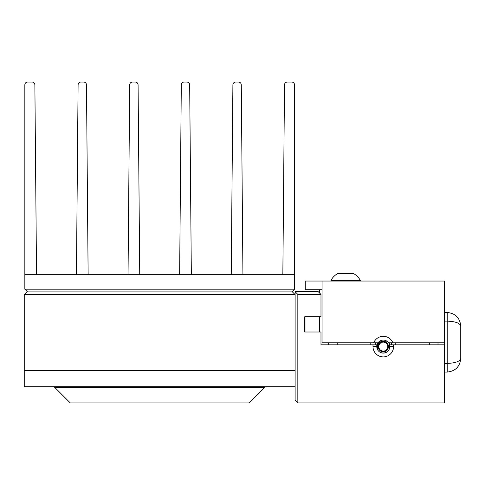 <?xml version="1.0" encoding="UTF-8"?>
<svg xmlns="http://www.w3.org/2000/svg" width="485" height="485" viewBox="0 0 485 485"><rect width="100%" height="100%" fill="white"/><g stroke="black" fill="none" stroke-linecap="round" stroke-linejoin="round"><path stroke-width="0.73" d="M24.25 294.601L24.25 386.703L295.123 386.703L295.123 370.449L24.25 370.449L295.123 370.449L295.123 294.601L24.25 294.601L26.96 291.891L292.419 291.891L295.123 294.601L295.123 291.721L318.275 291.721L320.985 294.431L297.832 294.431L297.832 402.944L295.123 400.234L295.123 386.703M76.436 274.692L36.533 274.692L34.871 84.778C34.69 83.129 33.768 82.22 32.119 82.05L27.584 82.05C25.929 82.22 25.008 83.141 24.838 84.796L24.838 289.187L294.54 289.187L294.54 274.692L242.936 274.692L241.281 84.778C241.093 83.129 240.178 82.22 238.529 82.05L235.649 82.05C234 82.22 233.085 83.129 232.897 84.778L231.242 274.692L191.339 274.692L189.677 84.778C189.496 83.129 188.574 82.22 186.925 82.05L184.051 82.05C182.402 82.22 181.481 83.129 181.299 84.778L179.638 274.692L139.735 274.692L138.079 84.778C137.892 83.129 136.976 82.22 135.327 82.05L132.447 82.05C130.798 82.22 129.883 83.129 129.695 84.778L128.04 274.692L88.131 274.692L86.475 84.778C86.288 83.129 85.372 82.22 83.723 82.05L80.843 82.05C79.194 82.22 78.279 83.129 78.097 84.778L76.436 274.692L88.131 274.692M282.846 274.692L284.501 84.778C284.689 83.129 285.604 82.22 287.253 82.05L291.788 82.05C293.449 82.22 294.365 83.141 294.54 84.796L294.54 274.692M294.54 289.187L291.831 291.891M27.542 291.891L24.838 289.187M264.537 387.497L54.841 387.497L70.301 402.95L249.078 402.95L264.537 387.497A2.71 2.71 0 0 1 265.271 386.969M54.841 387.497A2.71 2.71 0 0 0 54.108 386.969M289.709 386.703L257.202 386.703M62.171 386.703L29.67 386.703M391.407 343.059L391.189 344.823M375.372 344.823L375.154 342.81L375.154 344.823M377.027 342.81L377.318 345.514L376.784 345.514M389.534 348.406L389.534 342.81M391.407 344.823L391.407 342.81M378.785 346.599A4.492 4.492 90 0 1 383.277 342.107A4.492 4.492 90 0 1 387.77 346.599A4.492 4.492 90 0 1 383.277 351.091A4.492 4.492 90 0 1 378.785 346.599M388.424 346.599A5.147 5.147 90 0 1 383.277 351.746A5.147 5.147 90 0 1 379.003 343.732A5.147 5.147 -90 0 1 379.403 343.216A5.147 5.147 90 0 1 388.424 346.599M379.694 341.179L386.878 341.179M377.591 349.733L377.591 342.81M379.694 352.019L386.878 352.019M388.97 349.758L388.97 342.81M377.318 349.182L377.318 342.81M389.237 349.212L389.237 342.81M379.403 343.216L379.403 342.61L378.167 342.61L378.167 343.732L379.009 343.732M376.875 347.684L377.318 347.684L377.081 348.545M444.502 372.062L447.206 372.062L447.206 321.137C455.373 321.446 459.889 323.071 460.75 326.011C459.889 317.845 455.373 313.328 447.206 312.467L444.502 312.467M447.206 372.062C455.373 371.201 459.889 366.684 460.75 358.518C459.889 366.684 455.373 371.201 447.206 372.062M444.502 363.392L447.206 363.392C455.373 363.083 459.889 361.458 460.75 358.518L460.75 326.011C459.889 317.845 455.373 313.328 447.206 312.467L447.206 321.137L444.502 321.137M342.301 273.473L340.67 273.473M334.771 280.372L360.288 280.372A16.605 16.605 0 0 0 353.341 273.473L337.93 273.473A16.605 16.605 0 0 0 330.982 280.372L334.771 280.372M305.271 289.715L305.271 281.045L305.271 289.715L322.07 289.715L322.07 342.81L378.003 342.81A6.499 6.499 0 0 1 388.564 342.81L444.502 342.81L444.502 372.183M373.717 342.81A10.294 10.294 0 0 1 392.856 342.81M319.506 289.715L319.506 292.946M319.506 316.766L319.506 332.007M328.569 344.823L328.569 342.81M305.271 281.045L444.502 281.045L444.502 342.81M395.772 344.823L395.772 342.81M370.789 344.823L370.789 342.81M437.549 342.828A4.298 4.298 0 0 1 438.003 342.81L438.003 344.823M304.732 316.766L304.732 332.007L304.732 316.766L320.985 316.766L320.985 294.431M304.732 332.007L320.985 332.007L320.985 344.823L376.784 344.823L376.784 346.599L372.989 346.599L372.989 344.823M393.577 344.823L393.577 346.599A10.294 10.294 0 0 1 383.283 356.893A10.294 10.294 0 0 1 372.995 346.599L376.784 346.599A6.499 6.499 0 0 0 383.283 353.098A6.499 6.499 0 0 0 389.788 346.599L389.788 344.823L444.502 344.823L444.502 402.944L297.832 402.944M297.832 294.431L295.123 291.721M231.242 274.692L242.936 274.692M179.638 274.692L191.339 274.692M128.04 274.692L139.735 274.692M24.838 274.692L36.533 274.692M460.75 326.011L460.75 358.518M305.004 316.766L305.004 332.007M322.07 281.045L322.07 289.715M429.334 344.823L429.334 342.81M337.239 342.81L337.239 344.823M393.577 346.599L389.788 346.599M459.719 363.701L460.72 359.433L459.719 363.701M460.72 325.102L459.719 320.827L460.72 325.102M330.982 281.045L330.982 280.372M360.288 281.045L360.288 280.372"/></g></svg>
